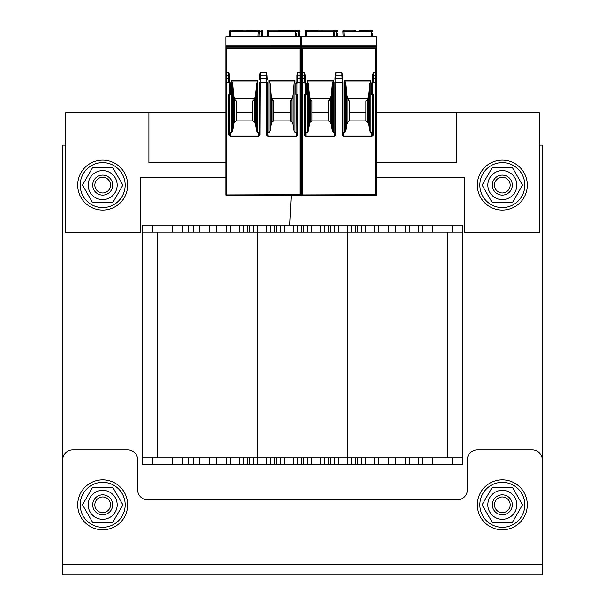 <?xml version="1.0" encoding="UTF-8"?>
<svg xmlns="http://www.w3.org/2000/svg" width="605" height="605" viewBox="0 0 605 605"><rect width="100%" height="100%" fill="white"/><g stroke="black" fill="none" stroke-linecap="round" stroke-linejoin="round"><path stroke-width="0.91" d="M452.366 232.063L142.644 232.063L142.644 225.068L142.644 464.852L462.356 464.852L462.356 225.068L462.356 232.063L452.366 232.063L452.366 225.068L462.356 225.068M539.282 145.147L542.277 145.147L542.277 544.78M62.723 564.752L542.277 564.752L542.277 574.75L62.723 574.75L62.723 459.853A9.99 9.99 0 0 1 72.713 449.863L127.663 449.863A9.99 9.99 0 0 1 137.653 459.853L137.653 489.831A9.99 9.99 0 0 0 147.643 499.821L457.357 499.821A9.99 9.99 0 0 0 467.347 489.831L467.347 459.853A9.99 9.99 0 0 1 477.337 449.863L532.287 449.863A9.99 9.99 0 0 1 542.277 459.853L542.277 564.76L62.723 564.76L62.723 145.147L65.718 145.147M462.356 464.852L462.356 457.856L280.523 457.856L280.523 464.852M280.523 457.856L253.548 457.856L253.548 464.852M253.548 457.856L226.573 457.856L226.573 464.852M142.644 464.852L142.644 457.856L226.573 457.856M199.597 457.856L199.597 464.852L199.597 457.856M182.612 457.856L182.612 464.852M422.388 457.856L422.388 464.852M405.403 457.856L405.403 464.852L405.403 457.856M378.427 457.856L378.427 464.852M361.442 457.856L361.442 464.852M351.452 457.856L351.452 464.852M334.474 457.856L334.474 464.852M324.477 457.856L324.477 464.852L324.477 457.856M307.499 457.856L307.499 464.852M297.501 457.856L297.501 464.852L297.501 457.856M270.526 457.856L270.526 464.852L270.526 457.856M243.558 457.856L243.558 464.852L243.558 457.856M157.633 232.063L157.633 457.856M447.367 232.063L447.367 457.856M182.612 232.063L182.612 225.068L199.597 225.068L199.597 232.063L199.597 225.068L452.366 225.068M142.644 225.068L182.612 225.068M422.388 232.063L422.388 225.068M405.403 232.063L405.403 225.068L405.403 232.063M378.427 232.063L378.427 225.068M361.442 232.063L361.442 225.068M351.452 232.063L351.452 225.068M334.474 232.063L334.474 225.068M324.477 232.063L324.477 225.068L324.477 232.063M307.499 232.063L307.499 225.068M297.501 232.063L297.501 225.068L297.501 232.063M280.523 232.063L280.523 225.068M270.526 232.063L270.526 225.068L270.526 232.063M253.548 232.063L253.548 225.068M243.558 232.063L243.558 225.068L243.558 232.063M226.573 232.063L226.573 225.068M376.431 162.632L456.609 162.632L456.609 112.674L376.431 112.674M301.502 112.674L300.753 112.674M225.824 112.674L148.891 112.674L148.891 162.632L225.824 162.632M300.753 162.632L301.502 162.632M225.824 177.613L140.647 177.613L140.647 232.562L65.718 232.562L65.718 112.674L148.891 112.674M456.609 112.674L539.282 112.674L539.282 232.562L464.353 232.562L464.353 177.613L376.431 177.613M301.502 177.613L300.753 177.613M246.447 30.25L260.165 30.25M261.451 30.25L261.428 31.49L261.451 30.25A0.998 0.998 0 0 1 262.449 31.301L262.426 31.717L262.449 31.301A0.998 0.998 3 0 0 261.451 30.25A0.998 0.998 3 0 1 262.449 31.301L261.451 30.25M262.162 36.746L262.426 31.717L258.305 31.49L258.327 30.25L246.447 30.341M300.753 36.746L300.753 46.547L225.824 46.547L225.824 36.746L376.431 36.746L376.431 48.082L301.502 48.082L301.502 47.145L376.431 47.145M301.502 97.685L300.753 97.685M299.626 36.746L299.914 31.301A0.998 0.998 3 0 0 298.915 30.25A0.998 0.998 0 0 1 299.914 31.301A0.998 0.998 0 0 0 298.915 30.25L299.914 31.173L299.626 36.746L299.914 31.301A0.998 0.998 3 0 0 298.915 30.25L298.893 31.49L298.915 30.25L280.13 30.341L294.506 30.25M337.34 36.746L337.34 33.245M336.342 36.746L336.342 31.49L337.34 31.664L337.34 31.248A0.998 0.998 0 0 0 336.342 30.25L322.125 30.25L334.005 30.25L333.983 31.49L334.005 30.25A0.998 0.998 0 0 1 335.004 31.301L334.724 36.746M359.589 30.25L370.184 30.25M355.808 30.25L343.927 30.25L343.95 31.49L343.927 30.25A0.998 0.998 0 0 0 342.929 31.301L342.952 31.717L342.929 31.301A0.998 0.998 -3 0 1 343.927 30.25M371.44 36.746L371.44 30.25L359.589 30.341M353.547 30.25L355.808 30.341M371.44 30.25A0.998 0.998 0 0 1 372.438 31.248L372.438 31.256M372.438 36.746L372.438 33.245M342.952 31.717L343.209 36.746L342.952 31.717L343.95 31.49L344.222 36.746M348.336 100.506L349.456 100.952L349.456 112.349L365.942 112.349L365.942 100.952L367.061 100.506M310.872 100.506L311.991 100.952L311.991 112.349L328.477 112.349L328.477 100.952L329.596 100.506M348.389 98.698A0.703 0.499 180 0 0 348.283 98.796L367.114 98.796A0.703 0.499 180 0 0 366.69 98.57M342.99 132.503A0.87 0.749 84.8 0 0 343.481 132.714L344.653 132.714L345.757 130.96L346.756 124.411L347.822 122.104L347.822 99.107L348.336 100.468M348.283 99.696L348.283 98.796M347.822 122.104L349.456 120.894L365.942 120.894L367.575 122.104L368.649 124.411L369.64 130.96L370.744 132.714L371.939 132.714A0.862 0.749 90 0 0 372.688 131.852M349.456 112.349L349.456 120.894M375.682 48.718L375.682 194.666L301.502 194.916L301.502 48.445L376.431 48.445L376.431 194.916A0.749 0.749 0 0 1 375.682 195.665L302.25 195.665L302.25 75.738L304.496 75.738L304.496 72.207L305.245 75.043L305.245 82.34L305.245 76.268A0.749 0.529 0 0 0 304.496 75.738L304.496 78.809A0.749 0.529 0 0 1 305.245 79.338L305.495 82.522A0.749 0.749 0 0 1 306.243 83.271L306.243 94.259L305.245 94.259A0.749 0.749 0 0 0 304.496 95.008L305.245 95.008L305.245 131.852A0.862 0.749 90 0 0 305.994 132.714L307.189 132.714L307.189 80.412L308.293 83.77L309.284 95.106L310.819 99.696L310.819 98.796L311.416 98.554L329.649 98.796A0.703 0.499 180 0 0 329.226 98.57M301.502 194.916A0.749 0.749 0 0 0 302.25 195.665M301.502 36.746L301.502 45.98L376.431 45.988L301.502 45.988L301.502 47.145M376.431 48.445L376.431 74.71M376.431 79.338L376.431 82.34L376.431 79.338A0.749 0.529 180 0 0 375.682 78.809L373.436 78.809L373.436 82.522A0.749 0.749 0 0 1 372.688 83.271L372.688 94.259L371.689 94.259L371.689 83.271L372.688 83.271L372.688 75.043L373.436 72.207L376.431 72.207M307.189 132.714L308.293 130.96L309.284 124.411L310.357 122.104L311.991 120.894L328.477 120.894L330.111 122.104L331.177 124.411L332.175 130.96L332.175 83.77L333.279 80.412L333.279 132.714L334.452 132.714A0.87 0.749 95.2 0 0 334.943 132.503M335.178 76.192L335.17 76.23A0.749 0.529 3 0 1 335.919 75.738L336.009 72.214L341.923 72.207L342.763 76.23A0.749 0.529 -3 0 1 342.763 76.268L342.914 79.263M335.223 75.111L336.009 72.214M344.653 132.714L344.653 80.412L345.757 83.77L346.756 95.106L347.822 99.107M369.64 130.96L369.64 83.77L370.744 80.412L370.744 132.714M306.243 94.259A0.749 0.749 0 0 1 305.495 95.008L305.245 134.877L304.496 134.877L305.994 136.609L334.157 136.609L335.692 134.832L335.919 75.738L342.014 75.738L341.923 72.207M305.994 136.609L305.245 134.877L305.245 131.852M342.241 134.832L342.241 82.34L342.99 82.34L342.99 134.953L342.241 134.832L343.776 136.609L371.939 136.609L373.436 134.877L372.688 134.877L372.438 95.008A0.749 0.749 0 0 1 371.689 94.259M372.688 75.043L372.688 82.34L372.688 79.338L372.688 82.34L376.431 82.34M371.689 83.271A0.749 0.749 0 0 1 372.438 82.522L373.436 82.522M371.939 136.609L372.688 134.877M342.99 134.953L343.776 136.609M334.157 136.609L334.951 134.832L334.951 82.34L342.241 82.34L342.173 78.809A0.749 0.529 -3 0 1 342.922 79.338L342.763 76.23A0.749 0.529 -3 0 0 342.014 75.738L342.173 78.809L335.76 78.809A0.749 0.529 3 0 0 335.011 79.3L335.17 76.23A0.749 0.529 3 0 0 335.17 76.268L335.019 79.263M334.943 134.945L335.692 134.832M332.175 130.96L333.279 132.714M308.293 130.96L308.293 83.77M330.111 122.104L330.111 99.107L329.649 99.696L329.649 98.796M330.111 99.107L331.177 95.106L332.175 83.77M331.177 124.411L331.177 95.106M328.477 120.894L328.477 112.349M329.649 99.696L329.596 100.468M310.819 99.696L310.872 100.468M310.357 122.104L310.357 99.107M311.991 112.349L311.991 120.894M309.284 124.411L309.284 95.106M342.755 76.192L342.71 75.111M345.757 130.96L345.757 83.77M367.575 122.104L367.575 99.107L367.114 99.696L367.114 98.796M367.575 99.107L368.649 95.106L369.64 83.77M368.649 124.411L368.649 95.106M365.942 120.894L365.942 112.349M367.114 99.696L367.061 100.468M346.756 124.411L346.756 95.106M318.343 30.25L306.493 30.25A0.998 0.998 0 0 0 305.495 31.248L305.495 36.746M322.125 30.341L321.497 30.25L322.125 30.25M333.71 36.746L333.983 31.49L306.493 31.49L306.493 30.25L318.343 30.341M321.497 30.25L318.964 30.25M305.495 33.245L305.51 31.089M334.005 30.25A0.998 0.998 3 0 1 335.004 31.301L334.005 30.25M280.13 30.25L268.242 30.25L268.265 31.49L268.242 30.25A0.998 0.998 0 0 0 267.244 31.301L267.266 31.717L267.244 31.301A0.998 0.998 -3 0 1 268.242 30.25M277.869 30.25L280.13 30.341M295.754 36.746L295.754 30.25A0.998 0.998 0 0 1 296.752 31.248L296.752 31.256M296.752 36.746L296.752 33.245M267.266 31.717L267.531 36.746L267.266 31.717L268.265 31.49L268.544 36.746M272.658 100.506L273.778 100.952L273.778 112.349L290.264 112.349L290.264 100.952L291.383 100.506M235.194 100.506L236.313 100.952L236.313 112.349L252.799 112.349L252.799 100.952L253.918 100.506M272.711 98.698A0.703 0.499 180 0 0 272.605 98.796L291.436 98.796A0.703 0.499 180 0 0 291.013 98.57M267.304 132.503A0.87 0.749 84.8 0 0 267.803 132.714L268.968 132.714L270.08 130.96L271.07 124.411L272.144 122.104L272.144 99.107L272.658 100.468M272.605 99.696L272.605 98.796M272.144 122.104L273.778 120.894L290.264 120.894L291.897 122.104L292.964 124.411L293.954 130.96L295.066 132.714L296.253 132.714A0.862 0.749 90 0 0 297.002 131.852M273.778 112.349L273.778 120.894M300.004 48.718L300.004 194.666L225.824 194.916L225.824 48.445L300.753 48.445L300.753 194.916A0.749 0.749 0 0 1 300.004 195.665L226.573 195.665L226.573 75.738L228.819 75.738L228.819 72.207L229.567 75.043L229.567 82.34L229.567 75.043M225.824 194.916A0.749 0.749 0 0 0 226.573 195.665M225.824 48.445L225.824 47.145L300.753 47.145L300.753 48.082L225.824 48.082M225.824 46.547L225.824 47.145M225.824 45.988L300.753 45.965L225.824 45.988M300.753 46.547L300.753 47.145M300.753 48.445L300.753 74.71M300.753 79.338L300.753 82.34L300.753 79.338A0.749 0.529 180 0 0 300.004 78.809L297.751 78.809L297.751 82.522A0.749 0.749 0 0 1 297.002 83.271L297.002 94.259L296.004 94.259L296.004 83.271L297.002 83.271L297.002 75.043L297.751 72.207L300.753 72.207M229.567 131.852L229.567 134.877L230.316 135.959L230.316 136.609L228.819 134.877L229.567 134.877L229.567 95.008L229.567 131.852A0.862 0.749 90 0 0 230.316 132.714L231.503 132.714L231.503 80.412L232.615 83.77L233.606 95.106L235.133 99.696L235.133 98.796L235.738 98.554L253.971 98.796A0.703 0.499 180 0 0 253.548 98.57M231.503 132.714L232.615 130.96L233.606 124.411L234.679 122.104L236.313 120.894L252.799 120.894L254.433 122.104L255.499 124.411L256.49 130.96L256.49 83.77L257.601 80.412L257.601 132.714L258.766 132.714A0.87 0.749 95.2 0 0 259.265 132.503M259.5 76.192L259.492 76.23A0.749 0.529 3 0 1 260.241 75.738L260.332 72.214L266.245 72.207L267.077 76.23A0.749 0.529 -3 0 1 267.077 76.268L267.236 79.263M259.537 75.111L260.332 72.214M268.968 132.714L268.968 80.412L270.08 83.77L271.07 95.106L272.144 99.107M293.954 130.96L293.954 83.77L295.066 80.412L295.066 132.714M230.316 136.609L258.479 136.609L260.014 134.832L260.241 75.738L266.329 75.738L266.245 72.207M230.565 83.271L230.565 94.259A0.749 0.749 0 0 1 229.817 95.008L229.567 83.271A0.749 0.749 0 0 1 228.819 82.522L229.567 82.522L229.567 83.271L230.565 83.271A0.749 0.749 0 0 0 229.817 82.522L229.567 79.338A0.749 0.529 0 0 0 228.819 78.809L226.573 78.809A0.749 0.529 0 0 0 225.824 79.338L225.824 82.34L229.567 82.34M266.555 134.832L266.555 82.34L267.304 82.34L267.312 134.953L266.555 134.832L268.098 136.609L296.253 136.609L297.751 134.877L297.002 134.877L296.752 95.008A0.749 0.749 0 0 1 296.004 94.259M297.002 75.043L297.002 82.34L297.002 79.338L297.002 82.34L300.753 82.34M296.004 83.271A0.749 0.749 0 0 1 296.752 82.522L297.751 82.522M296.253 136.609L297.002 134.877M267.312 134.953L268.098 136.609M258.479 136.609L259.265 134.832L259.265 82.34L266.555 82.34L266.495 78.809A0.749 0.529 -3 0 1 267.244 79.338L267.077 76.23A0.749 0.529 -3 0 0 266.329 75.738L266.495 78.809L260.082 78.809A0.749 0.529 3 0 0 259.333 79.3L259.492 76.23A0.749 0.529 3 0 0 259.492 76.268L259.333 79.263M259.258 134.945L260.014 134.832M256.49 130.96L257.601 132.714M232.615 130.96L232.615 83.77M254.433 122.104L254.433 99.107L253.971 99.696L253.971 98.796M254.433 99.107L255.499 95.106L256.49 83.77M255.499 124.411L255.499 95.106M252.799 120.894L252.799 112.349M253.971 99.696L253.911 100.468M235.133 99.696L235.194 100.468M234.679 122.104L234.679 99.107M236.313 112.349L236.313 120.894M233.606 124.411L233.606 95.106M267.077 76.192L267.032 75.111M270.08 130.96L270.08 83.77M291.897 122.104L291.897 99.107L291.436 99.696L291.436 98.796M291.897 99.107L292.964 95.106L293.954 83.77M292.964 124.411L292.964 95.106M290.264 120.894L290.264 112.349M291.436 99.696L291.376 100.468M271.07 124.411L271.07 95.106M242.665 30.25L230.815 30.25A0.998 0.998 0 0 0 229.817 31.248L229.817 36.746M259.038 36.746L259.326 31.301A0.998 0.998 0 0 0 258.327 30.25L258.305 31.49L230.815 31.49L230.815 30.25L242.665 30.341M245.819 30.25L243.286 30.25M229.817 33.245L229.832 31.089M258.327 30.25A0.998 0.998 3 0 1 259.326 31.301L258.327 30.25M102.684 479.841A24.979 24.979 0 0 1 124.312 517.305A24.979 24.979 0 0 1 81.055 517.305A24.979 24.979 0 0 1 102.684 479.841M502.316 479.841A24.979 24.979 0 0 1 523.945 517.305A24.979 24.979 0 0 1 480.688 517.305A24.979 24.979 0 0 1 502.316 479.841M102.684 160.128A24.979 24.979 0 0 1 124.312 197.593A24.979 24.979 0 0 1 81.055 197.593A24.979 24.979 0 0 1 102.684 160.128M502.316 160.128A24.979 24.979 0 0 1 523.945 197.593A24.979 24.979 0 0 1 480.688 197.593A24.979 24.979 0 0 1 502.316 160.128M479.841 504.812A22.476 22.476 0 0 1 513.554 485.346A22.476 22.476 0 0 1 513.554 524.285A22.476 22.476 0 0 1 479.841 504.812M80.208 504.812A22.476 22.476 0 0 1 113.921 485.346A22.476 22.476 0 0 1 113.921 524.285A22.476 22.476 0 0 1 80.208 504.812M479.841 185.107A22.476 22.476 0 0 1 513.554 165.641A22.476 22.476 0 0 1 513.554 204.573A22.476 22.476 0 0 1 479.841 185.107M80.208 185.107A22.476 22.476 0 0 1 113.921 165.641A22.476 22.476 0 0 1 113.921 204.573A22.476 22.476 0 0 1 80.208 185.107M94.841 504.812A7.842 7.842 0 0 1 106.609 498.021A7.842 7.842 0 0 1 106.609 511.611A7.842 7.842 0 0 1 94.841 504.812M92.694 504.812A9.99 9.99 0 0 0 102.684 514.802A9.99 9.99 0 0 0 112.674 504.812A9.99 9.99 0 0 0 102.684 494.822A9.99 9.99 0 0 0 92.694 504.812M494.474 185.107A7.842 7.842 0 0 1 506.241 178.316A7.842 7.842 0 0 1 506.241 191.906A7.842 7.842 0 0 1 494.474 185.107M492.326 185.107A9.99 9.99 0 0 0 502.316 195.097A9.99 9.99 0 0 0 512.306 185.107A9.99 9.99 0 0 0 502.316 175.117A9.99 9.99 0 0 0 492.326 185.107M494.474 504.812A7.842 7.842 0 0 1 506.241 498.021A7.842 7.842 0 0 1 506.241 511.611A7.842 7.842 0 0 1 494.474 504.812M492.326 504.812A9.99 9.99 0 0 0 502.316 514.802A9.99 9.99 0 0 0 512.306 504.812A9.99 9.99 0 0 0 502.316 494.822A9.99 9.99 0 0 0 492.326 504.812M94.841 185.107A7.842 7.842 0 0 1 106.609 178.316A7.842 7.842 0 0 1 106.609 191.906A7.842 7.842 0 0 1 94.841 185.107M92.694 185.107A9.99 9.99 0 0 0 102.684 195.097A9.99 9.99 0 0 0 112.674 185.107A9.99 9.99 0 0 0 102.684 175.117A9.99 9.99 0 0 0 92.694 185.107M117.173 504.812A14.49 14.49 0 0 0 95.439 492.266A14.49 14.49 0 0 0 95.439 517.358A14.49 14.49 0 0 0 117.173 504.812M92.588 487.327L112.78 487.327L122.875 504.812L112.78 522.296L92.588 522.296L82.492 504.812L92.588 487.327M516.806 504.812A14.49 14.49 0 0 0 495.071 492.266A14.49 14.49 0 0 0 495.071 517.358A14.49 14.49 0 0 0 516.806 504.812M492.22 487.327L512.412 487.327L522.508 504.812L512.412 522.296L492.22 522.296L482.124 504.812L492.22 487.327M117.173 185.107A14.49 14.49 0 0 0 95.439 172.561A14.49 14.49 0 0 0 95.439 197.654A14.49 14.49 0 0 0 117.173 185.107M92.588 167.623L112.78 167.623L122.875 185.107L112.78 202.592L92.588 202.592L82.492 185.107L92.588 167.623M516.806 185.107A14.49 14.49 0 0 0 495.071 172.561A14.49 14.49 0 0 0 495.071 197.654A14.49 14.49 0 0 0 516.806 185.107M492.22 167.623L512.412 167.623L522.508 185.107L512.412 202.592L492.22 202.592L482.124 185.107L492.22 167.623M209.587 457.856L209.587 464.852M193.6 457.856L193.6 464.852M188.601 457.856L188.601 464.852M172.622 457.856L172.622 464.852M152.634 457.856L152.634 464.852M452.366 457.856L452.366 464.852M432.378 457.856L432.378 464.852M418.395 457.856L418.395 464.852M409.404 457.856L409.404 464.852M395.413 457.856L395.413 464.852M388.418 457.856L388.418 464.852M374.435 457.856L374.435 464.852M365.443 457.856L365.443 464.852M357.449 457.856L357.449 464.852M355.453 457.856L355.453 464.852M347.459 225.068L347.459 464.852M338.467 457.856L338.467 464.852M330.474 457.856L330.474 464.852M328.477 457.856L328.477 464.852M320.484 457.856L320.484 464.852M311.492 457.856L311.492 464.852M303.498 457.856L303.498 464.852M301.502 457.856L301.502 464.852M293.508 457.856L293.508 464.852M284.516 457.856L284.516 464.852M276.523 457.856L276.523 464.852M274.526 457.856L274.526 464.852M266.533 457.856L266.533 464.852M257.541 225.068L257.541 464.852M249.547 457.856L249.547 464.852M247.551 457.856L247.551 464.852M239.557 457.856L239.557 464.852M230.565 457.856L230.565 464.852M216.582 457.856L216.582 464.852M209.587 232.063L209.587 225.068M193.6 232.063L193.6 225.068M188.601 232.063L188.601 225.068M172.622 232.063L172.622 225.068M152.634 232.063L152.634 225.068M432.378 232.063L432.378 225.068M418.395 232.063L418.395 225.068M409.404 232.063L409.404 225.068M395.413 232.063L395.413 225.068M388.418 232.063L388.418 225.068M374.435 232.063L374.435 225.068M365.443 232.063L365.443 225.068M357.449 232.063L357.449 225.068M355.453 232.063L355.453 225.068M338.467 232.063L338.467 225.068M330.474 232.063L330.474 225.068M328.477 232.063L328.477 225.068M320.484 232.063L320.484 225.068M311.492 232.063L311.492 225.068M303.498 232.063L303.498 225.068M301.502 232.063L301.502 225.068M293.508 232.063L293.508 225.068M284.516 232.063L284.516 225.068M276.523 232.063L276.523 225.068M274.526 232.063L274.526 225.068M266.533 232.063L266.533 225.068M249.547 232.063L249.547 225.068M247.551 232.063L247.551 225.068M239.557 232.063L239.557 225.068M230.565 232.063L230.565 225.068M216.582 232.063L216.582 225.068M297.63 31.49L299.891 31.717M298.62 36.746L298.893 31.49L296.752 31.49M261.156 36.746L261.428 31.49M336.342 30.25L336.342 31.49L334.996 31.49M372.438 31.664L343.95 31.49M301.502 36.807L376.431 36.807M376.431 46.547L301.502 46.547M301.502 72.207L302.25 72.207L302.25 48.718M301.502 76.268A0.749 0.529 -0 0 1 302.25 75.738L302.25 72.207L304.496 72.207M333.279 80.412L307.189 80.412M370.744 80.412L344.653 80.412M373.436 72.207L373.436 75.738L375.682 75.738A0.749 0.529 180 0 1 376.431 76.268M305.245 95.008L305.245 83.271A0.749 0.749 0 0 1 304.496 82.522L301.502 82.34L301.502 79.338A0.749 0.529 0 0 1 302.25 78.809L304.496 78.809L304.496 82.34L305.245 82.34M304.496 134.877L304.496 95.008M373.436 95.008A0.749 0.749 0 0 0 372.688 94.259L372.688 95.008L373.436 95.008L373.436 134.877M306.243 83.271L305.245 83.271L305.245 82.522L304.496 82.522M372.688 76.268A0.749 0.529 180 0 1 373.436 75.738L373.436 78.809A0.749 0.529 180 0 0 372.688 79.338M343.481 132.714L343.776 135.959L371.939 135.959L371.939 132.714M334.452 132.714L334.157 135.959L305.994 135.959L305.994 132.714M333.204 80.941L307.264 80.941M376.431 194.916L375.682 194.666L375.682 195.665M370.668 80.941L344.729 80.941M306.493 36.746L306.493 31.49L305.495 31.664M333.983 31.49L334.981 31.717M296.752 31.664L268.265 31.49M225.824 36.807L300.753 36.807M225.824 72.207L226.573 72.207L226.573 48.718M225.824 76.268A0.749 0.529 -0 0 1 226.573 75.738L226.573 72.207L228.819 72.207M257.601 80.412L231.503 80.412M295.066 80.412L268.968 80.412M297.751 72.207L297.751 75.738L300.004 75.738A0.749 0.529 180 0 1 300.753 76.268M228.819 82.522L228.819 75.738A0.749 0.529 0 0 1 229.567 76.268M230.565 94.259L229.567 94.259A0.749 0.749 0 0 0 228.819 95.008L229.567 95.008M228.819 134.877L228.819 95.008M297.751 95.008A0.749 0.749 0 0 0 297.002 94.259L297.002 95.008L297.751 95.008L297.751 134.877M297.002 76.268A0.749 0.529 180 0 1 297.751 75.738L297.751 78.809A0.749 0.529 180 0 0 297.002 79.338M267.803 132.714L268.098 135.959L296.253 135.959L296.253 132.714M258.766 132.714L258.479 135.959L230.316 135.959L230.316 132.714M257.518 80.941L231.586 80.941M300.753 194.916L300.004 194.666L300.004 195.665M294.99 80.941L269.051 80.941M230.815 36.746L230.815 31.49L229.817 31.664M258.032 36.746L258.305 31.49L259.303 31.717M297.577 75.754L297.448 78.204M291.285 195.665L289.742 225.068L291.285 195.665M337.34 31.664L337.34 31.248M342.99 134.832L342.99 82.34M334.943 134.832L334.943 82.34M267.304 134.832L267.304 82.34M259.265 134.832L259.265 82.34"/></g></svg>
